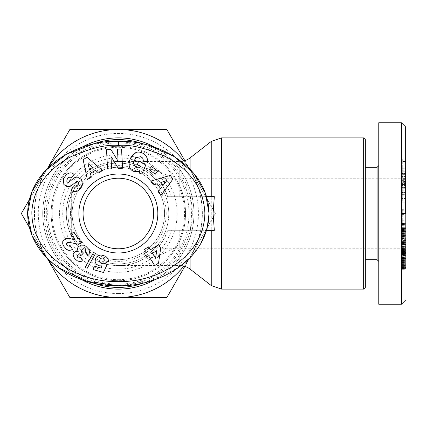<?xml version="1.0" encoding="UTF-8"?>
<svg xmlns="http://www.w3.org/2000/svg" width="427" height="427" viewBox="0 0 427 427"><rect width="100%" height="100%" fill="white"/><g stroke="black" fill="none" stroke-linecap="round" stroke-linejoin="round"><path stroke-width="0.32" stroke-dasharray="2.13 1.6" d="M214.327 230.302L167.651 230.302L190.383 230.302L191.648 213.5L190.383 196.698L167.651 196.698L214.327 196.698M155.198 147.48A75.606 75.606 0 0 1 118.354 289.106A75.606 75.606 0 0 1 81.509 147.48M401.449 122.773L401.449 304.227M405.65 213.5L405.65 126.979L405.65 213.5M402.287 268.508L405.65 268.508L405.65 265.418L402.287 265.418L402.287 269.106L402.287 265.183L405.65 265.183L405.65 268.508M402.287 252.4L402.287 261.078L402.287 252.4L405.65 252.4L405.65 265.183L405.65 252.4M405.65 265.418L405.65 250.094L405.65 269.058L405.65 265.183L402.287 265.204L402.287 255.586L405.65 255.586M405.65 268.695L402.287 268.695L402.287 269.053L402.287 250.361L402.287 265.098L405.65 265.098L402.287 265.05L402.287 257.801L402.287 265.418M402.287 192.347L405.65 192.347L405.65 202.814L402.287 202.814L402.287 192.347L402.287 192.668L405.65 192.668L405.65 192.347M402.287 192.668L402.287 185.825L402.287 194.632L402.287 190.928L405.65 190.928L405.65 194.632L405.65 185.825L405.65 192.668M402.287 190.928L402.287 192.833L405.65 192.833L405.65 190.928M402.287 192.833L402.287 198.464L405.65 198.464L405.65 192.833M402.287 198.464L402.287 196.036L405.65 196.036L405.65 198.464M402.287 196.036L402.287 189.209L405.65 189.209L405.65 196.036M66.431 174.67L63.345 178.748M139.021 167.79L136.042 167.704L133.384 163.194M363.649 137.894L363.649 289.106M365.325 139.576L365.325 287.424M377.089 167.299L377.089 259.701M181.149 161.363A16.802 16.802 0 0 1 179.788 161.417L179.788 196.698M181.149 265.637A16.802 16.802 0 0 0 179.788 265.583L179.788 240.732C187.346 225.541 187.341 201.448 179.788 186.268L176.917 180.536C166.962 174.179 155.844 169.973 143.552 167.918C135.701 163.626 127.299 161.454 118.354 161.417A52.083 52.083 0 0 1 143.552 167.918M378.77 165.617L378.77 261.383L378.77 165.617M179.788 240.732L176.917 246.464A67.204 67.204 0 0 1 118.354 280.704A67.204 67.204 0 0 0 185.558 213.5A67.204 67.204 0 0 0 118.354 146.296A67.204 67.204 0 0 1 176.917 180.536M179.788 230.302L179.788 265.583L118.354 265.583A52.083 52.083 0 0 1 66.27 213.5A52.083 52.083 0 0 1 118.354 161.417A52.083 52.083 0 0 0 66.27 213.5A52.083 52.083 0 0 0 118.354 265.583C138.951 266.565 161.934 250.115 167.651 230.302A52.083 52.083 0 0 1 118.354 265.583C127.299 265.546 135.701 263.374 143.552 259.082A52.083 52.083 0 0 1 66.27 213.5A52.083 52.083 0 0 1 118.354 161.417C138.951 160.435 161.934 176.885 167.651 196.698A52.083 52.083 0 0 0 118.354 161.417A52.083 52.083 0 0 1 167.651 196.698M143.552 259.082C155.764 257.054 166.888 252.853 176.917 246.464M118.354 280.704A67.204 67.204 0 0 1 51.149 213.5A67.204 67.204 0 0 1 118.354 146.296A67.204 67.204 0 0 0 51.149 213.5A67.204 67.204 0 0 0 118.354 280.704M71.309 235.853C64.637 220.951 64.637 206.049 71.309 191.147C64.637 206.049 64.637 220.951 71.309 235.853L71.309 191.147L71.309 235.853M81.525 279.53A75.606 75.606 0 0 1 118.354 137.894A75.606 75.606 0 0 1 155.204 279.514M92.44 282.733A73.924 73.924 0 0 1 92.445 144.262M144.257 144.262A73.924 73.924 0 0 1 144.251 282.738M405.65 240.502L402.287 240.502L402.287 241.447L402.287 229.326L402.287 249.352L405.65 249.208L405.65 229.326L405.65 254.78L405.65 253.494L402.287 253.494L402.287 253.184L405.65 253.184L405.65 253.515L402.287 253.515L402.287 255.586M162.036 178.219L162.036 248.781L162.036 178.219L401.449 178.219L401.449 213.5L401.449 178.219L405.65 174.019L405.65 252.981L405.65 174.019M162.036 248.781L401.449 248.781L405.65 252.981M72.147 213.5A46.201 46.201 0 0 1 118.354 167.299A46.201 46.201 0 0 1 164.555 213.5A46.201 46.201 0 0 1 118.354 259.701A46.201 46.201 0 0 1 72.147 213.5A46.201 46.201 0 0 1 118.354 167.299A46.201 46.201 0 0 1 164.555 213.5A46.201 46.201 0 0 1 118.354 259.701A46.201 46.201 0 0 1 72.147 213.5M184.832 266.357L191.104 255.501A84.007 84.007 0 0 0 191.104 171.499A84.007 84.007 0 0 1 191.104 255.501L215.352 213.5L184.832 160.643M70.466 213.5A47.883 47.883 0 0 1 118.354 165.617A47.883 47.883 0 0 1 166.236 213.5A47.883 47.883 0 0 1 118.354 261.383A47.883 47.883 0 0 1 70.466 213.5M118.354 293.557A80.057 80.057 0 0 0 198.411 213.5A80.057 80.057 0 0 0 118.354 133.443A80.057 80.057 0 0 0 38.297 213.5A80.057 80.057 0 0 0 118.354 293.557M118.354 297.336A83.836 83.836 0 0 0 202.19 213.5A83.836 83.836 0 0 0 118.354 129.664A83.836 83.836 0 0 0 34.512 213.5A83.836 83.836 0 0 0 118.354 297.336M118.354 279.696A66.196 66.196 0 0 0 184.549 213.5A66.196 66.196 0 0 0 118.354 147.304A66.196 66.196 0 0 0 52.153 213.5A66.196 66.196 0 0 0 118.354 279.696M118.354 263.902A50.402 50.402 0 0 1 67.946 213.5A50.402 50.402 0 0 1 118.354 163.098A50.402 50.402 0 0 1 168.756 213.5A50.402 50.402 0 0 1 118.354 263.902A50.402 50.402 0 0 1 67.946 213.5A50.402 50.402 0 0 1 118.354 163.098A50.402 50.402 0 0 1 168.756 213.5A50.402 50.402 0 0 1 118.354 263.902M59.545 213.5A58.803 58.803 0 0 0 118.354 272.303A58.803 58.803 0 0 0 177.157 213.5A58.803 58.803 0 0 0 118.354 154.697A58.803 58.803 0 0 0 59.545 213.5M118.354 178.219A35.281 35.281 0 0 0 83.068 213.5A35.281 35.281 0 0 0 118.354 248.781A35.281 35.281 0 0 0 153.635 213.5A35.281 35.281 0 0 0 118.354 178.219M365.325 213.5L365.325 259.701L365.325 213.5M190.383 230.302L206.588 230.302M190.383 196.698L206.588 196.698M47.488 258.613A84.007 84.007 0 0 1 47.477 168.403M29.282 227.239L69.852 297.507L166.85 297.507L191.104 255.501A84.007 84.007 0 0 1 183.861 266.085M183.861 160.915A84.007 84.007 0 0 1 191.104 171.499L166.85 129.493L69.852 129.493L29.282 199.761M405.65 225.323L405.65 209.289L405.65 225.323L402.287 225.323L402.287 224.308L405.65 224.308M405.65 198.091L405.65 189.209M405.65 171.216L405.65 158.929L405.65 173.65L405.65 171.216L402.287 171.216L402.287 173.65L405.65 173.65M405.65 174.227L405.65 182.655L405.65 174.227L402.287 174.227L402.287 180.338L405.65 180.338M405.65 269.085L402.287 269.085L405.65 269.261M405.65 236.174L405.65 246.785L405.65 236.174L402.287 236.174L402.287 238.357L405.65 238.357M405.65 173.351L405.65 187.458L405.65 173.351L402.287 173.351L402.287 181.544L405.65 181.544M405.65 223.236L405.65 238.65L405.65 223.236L402.287 223.23L405.65 223.236M405.65 253.494L405.65 242.248L405.65 250.66L405.65 249.352L402.287 249.347L405.65 249.352M405.65 258.698L402.287 258.709L405.65 258.698M405.65 246.721L402.287 246.721L402.287 254.439L405.65 254.305L405.65 253.649L405.65 254.316L402.287 254.316L405.65 254.118M405.65 242.248L402.287 242.248L405.65 242.248M191.104 255.501L215.352 213.5L191.104 171.499A84.007 84.007 0 0 0 45.598 171.499L21.35 213.5L45.598 255.501A84.007 84.007 0 0 0 191.104 255.501M405.65 213.756L402.287 213.756L402.287 220.972L405.65 220.972M402.287 220.972L402.287 225.323M402.287 224.308L402.287 220.22L405.65 220.22M402.287 220.22L402.287 220.871L405.65 220.871M402.287 220.871L402.287 213.473L405.65 213.473M402.287 213.473L402.287 209.289L405.65 209.289M402.287 209.289L402.287 210.303L405.65 210.303M402.287 210.303L402.287 214.391L405.65 214.391M402.287 214.391L402.287 213.756M402.287 254.118L402.287 258.548L405.65 258.559L402.287 258.709L405.65 258.607M402.287 261.078L405.65 261.078M402.287 250.345L405.65 250.345L402.287 250.361M402.287 253.595L405.65 253.595M402.287 260.267L405.65 260.267M402.287 257.801L405.65 257.801M402.287 258.607L402.287 250.094L402.287 261.1L402.287 256.899L402.287 258.324L405.65 258.335L402.287 258.324L402.287 258.639L405.65 258.639M405.65 184.987L402.287 184.987L405.65 184.891M402.287 184.891L402.287 184.448L405.65 184.485M402.287 184.485L402.287 189.086L405.65 189.086M402.287 189.086L402.287 198.091M402.287 189.972L405.65 189.972M402.287 185.825L405.65 185.825M402.287 193.159L405.65 193.159M402.287 194.632L405.65 194.632M402.287 184.987L402.287 188.958L405.65 188.958L402.287 188.739L402.287 189.209M402.287 241.447L405.65 241.447M402.287 236.328L405.65 236.328M402.287 233.388L405.65 233.388M402.287 229.326L405.65 229.326M402.287 244.783L405.65 244.783M402.287 253.494L402.287 248.717L405.65 248.727L402.287 248.717L402.287 244.506L405.65 244.506M402.287 244.506L402.287 240.502M405.65 178.406L402.287 178.406L402.287 174.638L405.65 174.638M402.287 174.638L402.287 171.216M402.287 173.65L402.287 170.933L405.65 170.933M402.287 170.933L402.287 158.929L405.65 158.929M402.287 158.929L402.287 161.566L405.65 161.566M402.287 161.566L402.287 181.085L405.65 181.085M402.287 181.085L402.287 178.406M405.65 182.655L402.287 182.655L402.287 176.543L405.65 176.543M402.287 176.543L402.287 174.227M402.287 180.338L402.287 182.655M402.287 269.261L405.65 269.053L402.287 269.085M402.287 269.277L405.65 269.277M402.287 269.127L405.65 269.127L402.287 269.106M402.287 268.786L405.65 268.786M402.287 268.418L405.65 268.418M402.287 267.937L405.65 267.937M402.287 267.345L405.65 267.345M402.287 267.195L405.65 267.195M402.287 266.565L405.65 266.565M402.287 265.946L405.65 265.946M402.287 264.676L402.287 259.312L402.287 265.364L405.65 265.343L402.287 265.364L402.287 264.676L405.65 264.676M402.287 264.772L405.65 264.772M402.287 258.639L402.287 264.708L405.65 264.703L402.287 264.708L402.287 265.183L405.65 265.183M402.287 263.897L405.65 263.897M402.287 263.085L405.65 263.085M402.287 262.269L405.65 262.269M402.287 261.767L405.65 261.767M402.287 261.009L405.65 261.009L402.287 261.009M402.287 260.187L405.65 260.187L402.287 260.171M402.287 259.312L405.65 259.312M402.287 261.714L405.65 261.714M402.287 262.157L405.65 262.157M402.287 262.995L405.65 262.995M402.287 263.683L405.65 263.683M402.287 264.329L405.65 264.329M402.287 264.959L405.65 264.959M402.287 265.29L405.65 265.29M402.287 264.089L405.65 264.089M402.287 263.197L405.65 263.197M402.287 262.664L405.65 262.664M402.287 261.922L405.65 261.922M402.287 259.894L405.65 259.894M402.287 259.792L405.65 259.792M402.287 258.751L405.65 258.751M402.287 257.775L405.65 257.775M402.287 256.867L405.65 256.867M402.287 256.029L405.65 256.029M402.287 255.266L405.65 255.266L402.287 255.261M402.287 254.572L405.65 254.572M402.287 253.942L405.65 253.942M402.287 253.275L405.65 253.275M402.287 252.432L405.65 252.432M402.287 251.615L405.65 251.615M402.287 250.83L405.65 250.83M402.287 250.094L405.65 250.094M402.287 258.17L405.65 258.17M402.287 261.1L405.65 261.1M402.287 256.899L405.65 256.899M402.287 257.55L405.65 257.55M402.287 259.402L405.65 259.402M402.287 260.454L405.65 260.454M402.287 260.55L405.65 260.55M402.287 261.548L405.65 261.548M402.287 262.456L405.65 262.456M402.287 263.294L405.65 263.294M402.287 264.041L405.65 264.041M402.287 265.183L402.287 266.016L405.65 266.016M402.287 266.016L402.287 266.779L405.65 266.779M402.287 266.779L402.287 267.489L405.65 267.489M402.287 267.489L405.65 267.585M402.287 267.585L402.287 268.209L405.65 268.209M402.287 268.209L402.287 268.695M405.65 246.785L402.287 246.785L402.287 244.58L405.65 244.58M402.287 244.58L402.287 236.174M402.287 238.357L402.287 246.785M405.65 173.319L402.287 173.319L402.287 171.163L405.65 171.163M402.287 171.163L402.287 173.351M402.287 181.544L402.287 183.418L405.65 183.418M402.287 183.418L402.287 187.352L405.65 187.352M402.287 187.352L402.287 185.473L405.65 185.473M402.287 185.473L402.287 187.458L405.65 187.458M402.287 187.458L402.287 185.286L405.65 185.286M402.287 185.286L402.287 183.3L405.65 183.3M402.287 183.3L402.287 177.136L405.65 177.136M402.287 177.136L402.287 173.319M402.287 223.332L402.287 228.573L402.287 227.73L405.65 227.73L402.287 227.735L402.287 223.23L405.65 223.332M402.287 223.508L405.65 223.508M402.287 223.567L405.65 223.567M402.287 223.908L405.65 223.908M402.287 224.394L405.65 224.394M402.287 224.661L405.65 224.661M402.287 225.269L405.65 225.269M402.287 226.016L405.65 226.016M402.287 226.161L405.65 226.161M402.287 226.854L405.65 226.854M402.287 227.666L405.65 227.666M402.287 228.979L402.287 238.65L402.287 224.677L402.287 230.847L402.287 228.584L405.65 228.573L402.287 228.584L402.287 228.979L405.65 228.979M402.287 229.902L405.65 229.902M402.287 231.551L402.287 235.01L402.287 229.705L402.287 230.735L405.65 230.751L402.287 230.735L402.287 231.551L405.65 231.551M402.287 232.107L402.287 230.852L402.287 232.283L405.65 232.107M402.287 232.896L405.65 232.896M402.287 233.665L405.65 233.665M402.287 234.375L405.65 234.375M402.287 235.405L402.287 236.788L402.287 235.005L405.65 235.01L402.287 235.005L402.287 235.405L405.65 235.405M402.287 235.901L405.65 235.901M402.287 236.286L405.65 236.286M402.287 236.569L405.65 236.569M402.287 236.729L405.65 236.729M402.287 236.788L405.65 236.788M402.287 236.702L405.65 236.702M402.287 236.473L405.65 236.473M402.287 236.115L405.65 236.115M402.287 236.051L405.65 236.051M402.287 235.581L405.65 235.581M402.287 234.343L405.65 234.343M402.287 233.574L405.65 233.574M402.287 232.72L405.65 232.72M402.287 232.144L405.65 232.144M402.287 231.279L405.65 231.279M402.287 230.575L405.65 230.575M402.287 229.705L405.65 229.705M402.287 237.679L405.65 237.679M402.287 238.65L405.65 238.65M402.287 228.397L405.65 228.397M402.287 224.677L405.65 224.677M402.287 228.205L405.65 228.205M402.287 228.658L405.65 228.658M402.287 229.39L405.65 229.39M402.287 229.859L405.65 229.859M402.287 230.687L405.65 230.687M402.287 230.847L405.65 230.847L402.287 230.852M402.287 231.589L405.65 231.589M402.287 232.085L405.65 232.085M402.287 232.245L405.65 232.245M402.287 231.893L405.65 231.893M402.287 231.477L405.65 231.477M402.287 230.954L405.65 230.954M402.287 230.089L405.65 230.089M402.287 229.267L405.65 229.267M402.287 228.023L405.65 228.023M402.287 227.954L405.65 227.954M402.287 243.07L405.65 243.07M402.287 242.936L405.65 242.936M402.287 242.595L405.65 242.595M402.287 242.365L405.65 242.365M402.287 242.258L405.65 242.258M402.287 242.413L405.65 242.413M402.287 242.712L405.65 242.712M402.287 242.749L405.65 242.749M402.287 243.102L405.65 243.102M402.287 243.555L405.65 243.555M402.287 244.143L405.65 244.143M402.287 244.863L405.65 244.863M402.287 245.157L405.65 245.157M402.287 245.883L405.65 245.883M402.287 246.592L405.65 246.592M402.287 247.297L405.65 247.297M402.287 247.98L405.65 247.98M402.287 248.402L405.65 248.402M402.287 249.235L405.65 249.235M402.287 250.067L405.65 250.067M402.287 250.895L405.65 250.895M402.287 251.177L405.65 251.177M402.287 251.957L405.65 251.957M402.287 252.677L405.65 252.677M402.287 253.302L405.65 253.302M402.287 253.531L405.65 253.531M402.287 254.022L405.65 254.022M402.287 254.321L405.65 254.321M402.287 254.353L405.65 254.353M402.287 254.439L405.65 254.439M402.287 253.649L405.65 253.649M402.287 255.154L405.65 255.154M402.287 255.938L405.65 255.938M402.287 256.248L405.65 256.248M402.287 257.001L405.65 257.001M402.287 257.657L405.65 257.657M402.287 257.705L405.65 257.705M402.287 258.218L405.65 258.218M402.287 258.383L405.65 258.383M402.287 258.036L405.65 258.036M402.287 257.545L405.65 257.545M402.287 256.942L405.65 256.942M402.287 256.205L405.65 256.205M402.287 256.003L405.65 256.003M402.287 254.519L405.65 254.519M402.287 253.803L405.65 253.803M402.287 253.088L405.65 253.088M402.287 252.384L405.65 252.384M402.287 251.973L405.65 251.973M402.287 251.167L405.65 251.167M402.287 249.56L405.65 249.56M402.287 248.76L405.65 248.76M402.287 251.3L405.65 251.3M402.287 251.466L405.65 251.466L402.287 251.487M402.287 252.261L405.65 252.261M402.287 252.955L405.65 252.955L402.287 252.944M402.287 254.214L405.65 254.214M402.287 254.545L405.65 254.545M402.287 254.78L405.65 254.78M402.287 254.732L405.65 254.732M402.287 254.289L405.65 254.289M402.287 253.755L405.65 253.755M402.287 252.197L405.65 252.197M402.287 251.097L405.65 251.097M402.287 249.352L402.287 249.944L405.65 249.944M402.287 249.944L405.65 250.008M402.287 250.008L402.287 250.5L405.65 250.5M402.287 250.5L405.65 250.414M402.287 250.414L402.287 249.875L405.65 249.875M402.287 249.875L405.65 249.683M402.287 249.683L402.287 248.973L405.65 248.973M402.287 248.973L402.287 248.22L405.65 248.22M402.287 248.22L405.65 248.188M402.287 248.188L402.287 247.372L405.65 247.372M402.287 247.372L402.287 246.667L405.65 246.667M402.287 246.667L402.287 246.23L405.65 246.23M402.287 246.23L405.65 246.235M402.287 246.235L402.287 246.721M402.287 239.35L402.287 243.886L402.287 239.35L405.65 239.35L405.65 243.886L405.65 242.424L402.287 242.424M402.287 168.713L402.287 164.955L402.287 168.713L405.65 168.713L405.65 164.955L405.65 170.768L402.287 170.768M402.287 176.244L402.287 179.367L402.287 175.15L402.287 176.244L405.65 176.244L405.65 179.367L402.287 179.367M45.598 171.499A84.007 84.007 0 0 0 45.598 255.501M402.287 243.886L405.65 243.886M405.65 242.424L405.65 239.35M402.287 164.955L405.65 164.955M405.65 170.768L405.65 168.713M402.287 175.15L405.65 175.15M405.65 179.367L405.65 176.244M200.557 244.063L190.693 257.097M178.662 267.473L149.386 281.388L118.354 285.743M58.04 267.473L45.967 257.054M93.15 144.096L118.354 141.257L149.509 145.65M118.092 161.176L110.881 149.493L106.531 149.722L107.545 169.017L111.634 168.798L110.983 156.463L118.38 168.446L122.565 168.227L121.546 148.932L117.462 149.146L118.092 161.176M68.902 186.604A5.311 5.311 0 0 0 71.677 185.446L76.268 181.731A1.414 1.414 0 0 1 78.333 182.041M77.762 185.761L76.828 186.722M73.898 187.159L73.289 186.711L70.775 190.116L71.314 190.517M80.041 189.188L81.456 187.239M77.671 177.232A5.311 5.311 0 0 0 73.572 178.363L69.083 182.003A1.414 1.414 0 0 1 66.804 181.187M71.037 177.317L71.587 177.717L74.047 174.381L72.681 173.394M142.639 158.161A2.653 2.653 0 0 1 142.901 160.707L146.957 162.185A6.549 6.549 0 0 0 147.368 159.106M142.767 153.202L141.657 152.733M130.005 167.726L133.758 171.36M139.501 171.344L139.186 173.02L141.881 174.163L146.029 164.384L138.695 161.273L137.222 164.747L140.926 166.316M133.736 161.235L135.647 157.76M140.889 156.682L141.881 157.317M91.351 177.168L90.401 173.309L95.525 170.282L98.466 172.956L102.528 170.549L87.071 157.285L83.126 159.623L87.348 179.537L91.351 177.168M153.442 184.95L157.211 183.701L160.637 188.569L158.203 191.712L160.92 195.571L172.924 179.116L170.282 175.369L150.763 181.149L153.442 184.95M149.194 169.679L155.305 174.184L157.622 171.046L151.51 166.535L149.194 169.679M63.153 240.561L62.577 243.118L63.431 245.632L65.907 248.85L68.763 250.345L70.845 250.126L72.542 249.368L70.135 245.552L68.165 246.101L66.895 245.317L66.484 243.897L67.178 242.707L69.19 242.312L77.276 244.004L79.422 243.785L81.76 242.872L73.684 232.096L70.749 234.295L74.955 239.899L69.393 238.421L67.14 238.213L65.069 238.778L63.153 240.561M85.064 267.59L87.273 268.209L95.68 253.216L93.492 252.603L85.064 267.59M158.534 263.187L160.685 248.183L158.502 244.708L150.309 249.859L148.436 246.881L144.502 249.352L146.376 252.336L144.39 253.585L146.562 257.038L148.553 255.789L154.718 265.589L158.534 263.187M104.119 260.732L108.623 261.484L108.282 259.269L106.579 256.894L104.188 255.629L101.098 254.978L98.957 255.261L97.479 256.045L95.952 257.775L95.285 259.306L95.146 261.735L95.733 263.272L96.844 264.591L98.279 265.445L99.704 265.882L102.144 265.856L101.114 268.092L94.17 266.138L93.203 269.592L103.451 272.469L107.172 264.494L103.644 262.92L102.459 263.464L101.002 263.379L99.763 262.343L99.571 261.089L100.377 258.767L101.765 257.924L103.265 258.314L103.83 258.933L104.119 260.732M85.133 252.554L88.784 255.229L89.606 252.538L89.44 250.814L88.752 249.288L86.692 246.934L84.557 245.472L82.614 244.975L80.954 245.167L79.176 246.053L77.826 247.575L77.41 249.283L78.2 251.508L75.915 251.386L74.191 252.357L73.305 253.814L73.241 255.938L74.912 258.735L77.335 260.822L79.465 261.65L81.488 261.516L83.089 260.822L80.554 257.332L79.587 257.924L78.355 257.993L77.303 257.129L77.116 255.954L78.093 254.834L78.904 254.663L80.751 255.725L83.137 253.563L81.845 252.688L81.189 251.209L81.434 250.291L82.875 248.904L84.482 248.813L85.624 249.848L85.827 250.927L85.133 252.554M92.504 167.533L89.43 169.354L87.967 163.408L92.504 167.533M163.135 185.339L161.08 182.42L166.893 180.493L163.135 185.339M155.609 258.282L152.482 253.318L156.704 250.665L155.609 258.282M221.56 289.106L221.56 137.894M211.248 285.567L211.248 141.433M188.43 230.302A72.067 72.067 0 0 1 46.287 213.5A72.067 72.067 0 0 1 188.43 196.698M402.287 267.991L405.65 267.991M190.106 269.122L190.106 157.878M190.106 230.302L190.106 257.711M179.788 186.268L179.788 161.417L118.354 161.417M190.106 169.295L190.106 196.698M171.376 196.698A55.622 55.622 0 0 0 62.726 213.5A55.622 55.622 0 0 0 171.376 230.302M118.354 284.163A70.663 70.663 0 0 0 189.012 213.5A70.663 70.663 0 0 0 118.354 142.837A70.663 70.663 0 0 0 47.691 213.5A70.663 70.663 0 0 0 118.354 284.163M81.397 147.518A75.627 75.627 0 0 0 81.418 279.493M118.354 137.894A75.606 75.606 0 0 1 193.954 213.5M402.287 254.182L405.65 254.182M155.316 279.477A75.627 75.627 0 0 0 155.305 147.518M402.287 262.947L405.65 262.947M402.287 257.956L405.65 257.956M402.287 260.598L405.65 260.598M402.287 258.276L405.65 258.276M402.287 262.77L405.65 262.77M402.287 260.812L405.65 260.812M402.287 190.196L405.65 190.196M405.65 184.448L402.287 184.448M405.65 188.739L402.287 188.739"/><path stroke-width="0.64" d="M206.588 230.302L214.327 230.302L213.062 213.5L214.327 196.698L206.588 196.698M214.327 230.302L213.986 230.302M405.65 213.5L405.65 126.979L405.65 213.5L401.449 213.5L401.449 122.773L378.77 122.773L378.77 304.227L378.77 122.773M378.77 304.227L401.449 304.227L401.449 213.5M149.509 145.65L174.072 156.485L193.602 173.143L205.414 193.175L209.075 213.5C208.141 259.477 159.682 286.805 118.354 285.743C77.164 286.832 28.561 259.557 27.627 213.5C28.374 167.912 76.945 140.072 118.354 141.257C159.789 140.072 208.397 167.987 209.075 213.5L207.058 228.658L200.557 244.063M118.354 281.542C78.717 282.818 30.851 255.661 31.876 211.173C33.674 188.515 46.233 170.57 69.548 157.339C90.033 148.217 106.302 144.257 118.354 145.458C130.352 144.278 146.402 148.121 166.503 156.992C190.922 170.661 203.711 189.321 204.875 212.972C204.384 256.675 157.451 282.669 118.354 281.542M63.345 178.748L63.858 184.507L63.345 178.748L66.431 174.67C68.731 172.855 70.818 172.428 72.681 173.394C70.818 172.428 68.731 172.855 66.431 174.67M72.681 173.394L74.047 174.381L71.587 177.717L71.037 177.317C68.571 176.815 67.156 178.107 66.804 181.187A1.414 1.414 0 0 0 69.083 182.003L73.572 178.363A5.311 5.311 0 0 1 77.671 177.232L81.509 179.553L82.502 184.731L79.454 189.796C76.481 191.894 73.764 192.139 71.314 190.517C73.764 192.139 76.481 191.894 79.454 189.796L80.041 189.188M139.501 171.344L133.758 171.36L139.501 171.344L139.186 173.02L141.881 174.163L146.029 164.384L138.695 161.273L137.222 164.747L140.926 166.316M135.647 157.76L140.873 156.672L135.818 157.584L133.384 163.194L136.042 167.704L139.021 167.79L140.862 166.391L139.021 167.79M221.56 289.106L363.649 289.106L363.649 137.894L221.56 137.894L221.56 289.106L211.248 285.567L211.248 230.302M363.649 289.106L365.325 287.424L365.325 139.576L363.649 137.894M365.325 259.701L377.089 259.701L377.089 167.299L378.77 165.617M190.106 169.295L190.106 157.878A16.802 16.802 0 0 1 181.149 161.363M190.106 257.711L190.106 269.122A16.802 16.802 0 0 0 181.149 265.637M81.509 147.48A75.606 75.606 0 0 1 155.198 147.48M155.204 279.514A75.606 75.606 0 0 1 81.525 279.53M92.445 144.262A73.924 73.924 0 0 1 144.257 144.262M118.354 248.781A35.281 35.281 0 0 0 153.635 213.5A35.281 35.281 0 0 0 118.354 178.219A35.281 35.281 0 0 0 83.068 213.5A35.281 35.281 0 0 0 118.354 248.781M157.835 213.5A39.481 39.481 0 0 1 118.354 252.981A39.481 39.481 0 0 1 78.867 213.5A39.481 39.481 0 0 1 118.354 174.019A39.481 39.481 0 0 1 157.835 213.5M183.861 266.085A84.007 84.007 0 0 1 47.488 258.613M47.477 168.403A84.007 84.007 0 0 1 183.861 160.915M144.251 282.738A73.924 73.924 0 0 1 92.44 282.733M29.282 199.761L21.35 213.5L29.282 227.239M47.269 258.394L69.852 297.507L166.85 297.507L184.832 266.357M184.832 160.643L166.85 129.493L69.852 129.493L49.148 165.356M190.693 257.097L178.662 267.473M118.354 285.743L87.316 281.388L58.04 267.473M45.967 257.054L31.977 235.613L27.627 213.5L31.742 191.985L44.984 170.997L66.612 154.152L93.15 144.096M106.531 149.722L110.881 149.493L118.092 161.176L117.462 149.146L121.546 148.932L122.565 168.227L118.38 168.446L110.983 156.463L111.634 168.798L107.545 169.017L106.531 149.722M71.314 190.517L70.775 190.116L73.289 186.711L73.898 187.159C77.17 187.394 78.648 185.686 78.333 182.041A1.414 1.414 0 0 0 76.268 181.731L71.677 185.446A5.311 5.311 0 0 1 68.902 186.604L66.671 186.428L63.858 184.507L66.671 186.428L68.902 186.604M133.758 171.36C123.584 167.651 131.916 147.998 141.657 152.733L142.767 153.202C145.031 154.174 146.562 156.143 147.368 159.106A6.549 6.549 0 0 1 146.957 162.185L142.901 160.707A2.653 2.653 0 0 0 142.639 158.161L140.889 156.682M95.525 170.282L90.401 173.309L91.351 177.168L87.348 179.537L83.126 159.623L87.071 157.285L102.528 170.549L98.466 172.956L95.525 170.282M160.637 188.569L157.211 183.701L153.442 184.95L150.763 181.149L170.282 175.369L172.924 179.116L160.92 195.571L158.203 191.712L160.637 188.569M157.622 171.046L155.305 174.184L149.194 169.679L151.51 166.535L157.622 171.046M62.764 241.468L64.263 239.301L66.671 238.266L69.393 238.421L74.955 239.899L70.749 234.295L73.684 232.096L81.76 242.872L79.422 243.785L77.276 244.004L69.19 242.312L67.178 242.707L66.484 243.897L66.895 245.317L68.165 246.101L70.135 245.552L72.542 249.368L70.845 250.126L68.763 250.345L66.511 249.368L63.917 246.422L62.721 243.977L62.764 241.468M95.68 253.216L87.273 268.209L85.064 267.59L93.492 252.603L95.68 253.216M158.502 244.708L160.685 248.183L158.534 263.187L154.718 265.589L148.553 255.789L146.562 257.038L144.39 253.585L146.376 252.336L144.502 249.352L148.436 246.881L150.309 249.859L158.502 244.708M108.618 261.084L108.623 261.484L104.119 260.732L103.83 258.933L102.587 257.988L100.9 258.26L99.955 259.504L99.608 261.895L100.265 262.968L101.994 263.523L103.644 262.92L107.172 264.494L103.451 272.469L93.203 269.592L94.17 266.138L101.114 268.092L102.144 265.856L99.704 265.882L98.279 265.445L96.267 264.025L95.376 262.52L95.066 260.929L95.563 258.516L96.443 257.07L98.189 255.592L101.098 254.978L105.693 256.301L107.94 258.511L108.618 261.084M88.912 254.962L88.784 255.229L85.133 252.554L85.827 250.927L85.186 249.267L83.628 248.695L82.165 249.379L81.434 250.291L81.354 251.999L83.137 253.563L80.751 255.725L78.904 254.663L78.093 254.834L77.116 255.954L77.303 257.129L78.355 257.993L79.587 257.924L80.554 257.332L83.089 260.822L79.881 261.698L77.335 260.822L74.912 258.735L73.465 256.595L73.145 254.609L73.636 253.072L74.853 251.823L76.695 251.295L78.2 251.508L77.41 249.283L77.826 247.575L78.552 246.609L80.676 245.263L82.614 244.975L84.557 245.472L85.971 246.336L88.752 249.288L89.595 251.642L88.912 254.962M78.333 182.041L77.762 185.761M76.828 186.722L73.898 187.159M81.456 187.239L82.502 184.731L81.509 179.553L77.671 177.232M66.804 181.187C67.156 178.107 68.571 176.815 71.037 177.317M147.368 159.106C146.562 156.143 145.031 154.174 142.767 153.202M141.657 152.733L135.039 153.144L129.984 158.775L130.005 167.726M133.384 163.194L133.736 161.235M141.881 157.317L142.639 158.161M87.967 163.408L89.43 169.354L92.504 167.533L87.967 163.408M166.893 180.493L161.08 182.42L163.135 185.339L166.893 180.493M156.704 250.665L152.482 253.318L155.609 258.282L156.704 250.665M118.354 141.257L118.354 145.458M155.305 147.518A75.627 75.627 0 0 0 81.397 147.518M81.418 279.493A75.627 75.627 0 0 0 155.316 279.477M221.56 137.894L211.248 141.433L211.248 196.698M405.65 300.026L401.449 304.227M190.106 269.122L211.248 285.567M365.325 167.299L377.089 167.299M190.106 157.878L211.248 141.433M377.089 259.701L378.77 261.383M401.449 122.773L405.65 126.974"/></g></svg>
